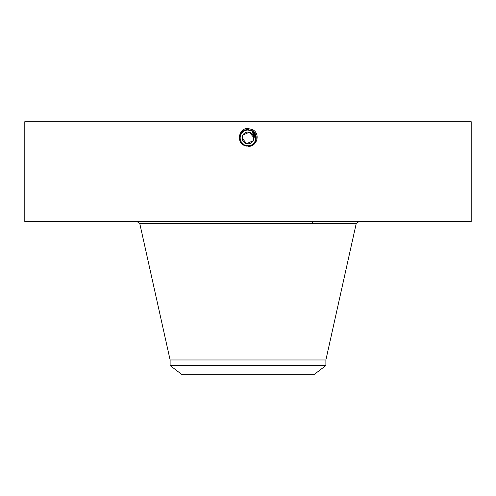 <?xml version="1.0" encoding="UTF-8"?>
<svg xmlns="http://www.w3.org/2000/svg" width="496" height="496" viewBox="0 0 496 496"><rect width="100%" height="100%" fill="white"/><g stroke="black" fill="none" stroke-linecap="round" stroke-linejoin="round"><path stroke-width="0.74" d="M24.8 221.569L471.2 221.569L471.2 121.718L24.8 121.718L24.8 221.569M247.981 146.246L248 146.246C256.705 147.411 261.045 133.746 252.538 129.617L247.287 128.321C238.539 129.152 236.542 141.943 243.964 145.316L246.648 146.134M246.506 145.675L248 145.818C255.756 146.308 259.048 134.447 251.801 130.975L248 130.002C240.213 129.518 236.914 141.416 244.187 144.9L248 145.88C255.812 146.363 259.123 134.422 251.825 130.925L248 129.946C240.157 129.462 236.84 141.447 244.162 144.95L248 145.936C255.868 146.419 259.197 134.397 251.85 130.882L248 129.896C240.114 129.406 236.766 141.465 244.137 144.993L248 145.985C255.917 146.475 259.265 134.379 251.875 130.839L248 129.84C239.909 129.375 236.809 141.571 244.113 145.043L248 146.041C256.122 146.506 259.228 134.273 251.9 130.789L248 129.791C239.859 129.32 236.741 141.589 244.088 145.086L248 146.091C256.172 146.562 259.296 134.249 251.925 130.746L248 129.741C239.804 129.27 236.666 141.614 244.063 145.13L248 146.146C256.227 146.618 259.371 134.224 251.949 130.696L248 129.685C239.748 129.214 236.592 141.639 244.038 145.179L248 146.196C256.277 146.667 259.445 134.199 251.974 130.653L248 129.63C239.698 129.158 236.524 141.664 244.013 145.229L243.964 145.316M253.871 137.721L253.152 140.746L246.673 143.648L242.135 138.192M242.129 138.13L242.848 135.11L249.327 132.203L253.865 137.659M255.744 139.444L251.782 131L253.456 132.227L251.794 130.975L248 130.002C240.213 129.518 236.914 141.422 244.187 144.906L248 145.88C255.812 146.363 259.123 134.422 251.825 130.932L248 129.946C240.163 129.462 236.84 141.441 244.162 144.95L248 145.929C255.862 146.419 259.197 134.404 251.85 130.882L248 129.896C240.107 129.406 236.766 141.472 244.137 144.993L248 145.985C256.066 146.45 259.154 134.292 251.875 130.832L248 129.84C239.909 129.375 236.809 141.571 244.113 145.043L248 146.035C256.116 146.506 259.222 134.273 251.9 130.789L248 129.791C239.853 129.326 236.741 141.596 244.088 145.086L248 146.091C256.172 146.562 259.296 134.249 251.925 130.746L248 129.735C239.804 129.27 236.666 141.62 244.063 145.136L248 146.14C256.221 146.618 259.371 134.224 251.949 130.696L248 129.636C239.698 129.158 236.524 141.664 244.013 145.223L248 146.196C256.277 146.667 259.439 134.205 251.974 130.653L248 129.636L248 128.297M170.116 365.527L325.884 365.527L314.47 374.282L181.53 374.282L170.116 365.527L170.116 359.978L325.884 359.978L356.171 223.777L358.924 221.569M242.848 140.746A5.871 5.871 0 0 0 253.152 140.746A5.871 5.871 0 0 1 245.185 143.084A5.871 5.871 0 0 1 242.848 135.11A5.871 5.871 0 0 1 250.815 132.773A5.871 5.871 0 0 1 253.152 140.746M250.784 132.754A5.871 5.871 0 0 0 245.222 132.754M243.517 131.428A7.893 7.893 0 0 1 249.445 130.169M253.425 132.196L251.788 131A7.893 7.893 0 0 1 253.196 131.986M253.388 132.159A7.893 7.893 0 0 1 254.907 134.1M255.434 135.278A7.893 7.893 0 0 1 254.925 141.713L255.62 139.977M248.025 145.818A7.893 7.893 0 0 1 246.543 145.681M242.525 143.617L244.212 144.851A7.893 7.893 0 0 1 242.804 143.871M242.594 143.679A7.893 7.893 0 0 1 241.099 141.757L240.858 141.286M240.566 140.573A7.893 7.893 0 0 1 241.075 134.143L241.075 134.143C242.625 131.514 244.937 130.144 248 130.033C244.931 130.15 242.625 131.514 241.075 134.143C242.625 131.514 244.937 130.144 248 130.033C244.931 130.15 242.625 131.514 241.075 134.143C242.625 131.521 244.931 130.15 248 130.033C244.931 130.15 242.625 131.521 241.075 134.143C239.785 136.667 239.791 139.19 241.081 141.726A7.893 7.893 0 0 0 241.701 142.681L244.218 144.857L248 145.818C251.069 145.706 253.375 144.336 254.925 141.713C256.829 137.336 255.781 133.765 251.782 131L249.81 130.243M254.87 134.044L251.782 131L248 130.033L248 129.685C239.754 129.214 236.592 141.639 244.038 145.179L244.218 144.857L248 145.818C251.063 145.706 253.375 144.336 254.925 141.713C253.375 144.336 251.069 145.706 248 145.818C251.063 145.706 253.375 144.336 254.925 141.713C253.375 144.336 251.069 145.706 248 145.818C255.762 146.308 259.048 134.447 251.801 130.975L251.875 130.839M255.855 138.694L255.886 137.603M249.494 130.175L248.087 130.033M242.972 144.014L243.499 144.41M255.831 136.927L253.921 132.711M240.585 140.622L241.707 142.693L243.79 144.603M255.893 137.721L251.788 131L249.569 130.194M255.062 141.459L255.607 140.033M255.75 139.413L255.477 135.402M248 130.033L251.782 131L249.662 130.212M241.081 141.726L244.212 144.857L248 145.929M240.25 139.426L240.12 137.528M244.212 144.857L248 145.83L244.218 144.857M170.116 359.978L139.829 223.777L356.171 223.777M251.875 130.832L252.613 129.481M248 145.936L248 146.246M312.623 223.777L312.623 221.569M139.829 223.777L137.076 221.569M325.884 365.527L325.884 359.978"/></g></svg>
